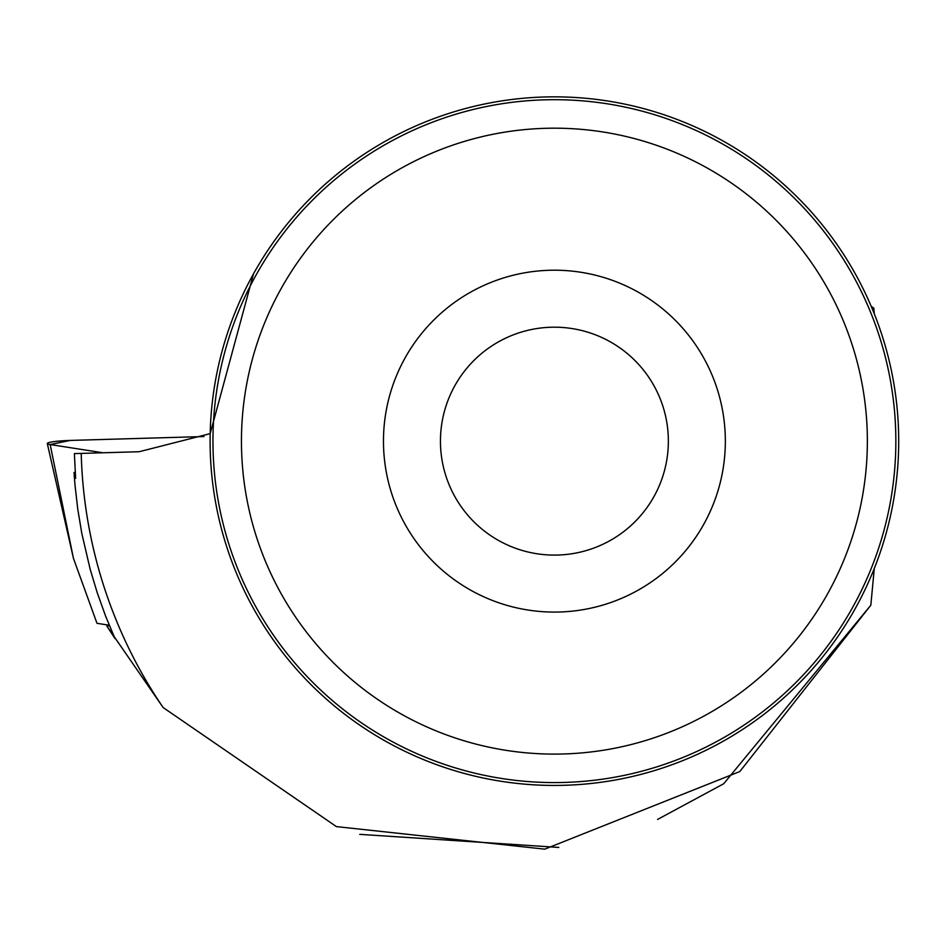 <?xml version="1.0" encoding="UTF-8"?>
<svg xmlns="http://www.w3.org/2000/svg" width="946" height="946" viewBox="0 0 946 946"><rect width="100%" height="100%" fill="white"/><g stroke="black" fill="none" stroke-linecap="round" stroke-linejoin="round"><path stroke-width="1.42" d="M109.251 625.223L97 623.319L73.469 558.447L47.3 443.544A22.609 2.353 -1.8 0 0 50.162 444.549L103.008 452.779L50.162 444.549L70.217 440.434L203.946 436.544L70.217 440.434A22.609 2.353 -1.8 0 0 47.3 443.544M657.576 819.425L723.666 783.773L870.828 605.204L739.807 771.558L544.742 849.153L336.398 826.603L163.126 707.525L106.898 626.11L114.963 638.526L105.514 615.858L97.237 592.74L90.154 569.22L81.794 533.343L77.761 509.125L74.959 484.719L74.036 472.48L75.621 478.357L74.391 453.607L139.192 451.727L210.189 433.623L253.552 273.725M870.828 605.204L874.281 568.511M163.126 707.525A473.355 473.355 0 0 1 81.214 453.406M874.281 313.776L873.797 308.077L871.278 306.48M210.107 441.143A344.297 344.297 0 0 1 726.552 142.976A344.297 344.297 0 0 1 726.552 739.311A344.297 344.297 0 0 1 210.107 441.143M558.79 847.439L359.776 834.348M895.85 441.143A341.447 341.447 0 0 0 383.686 145.436A341.447 341.447 0 0 0 383.686 736.839A341.447 341.447 0 0 0 895.85 441.143M867.364 441.143A312.96 312.96 0 0 0 397.923 170.114A312.96 312.96 0 0 0 397.923 712.172A312.96 312.96 0 0 0 867.364 441.143M725.346 441.143A170.942 170.942 0 0 0 468.932 293.106A170.942 170.942 0 0 0 468.932 589.181A170.942 170.942 0 0 0 725.346 441.143M668.361 441.143A113.958 113.958 0 0 0 497.43 342.452A113.958 113.958 0 0 0 497.43 539.835A113.958 113.958 0 0 0 668.361 441.143M74.036 472.48L75.207 472.444M106.898 626.11L109.476 625.767M50.162 444.549L73.469 558.447"/></g></svg>
